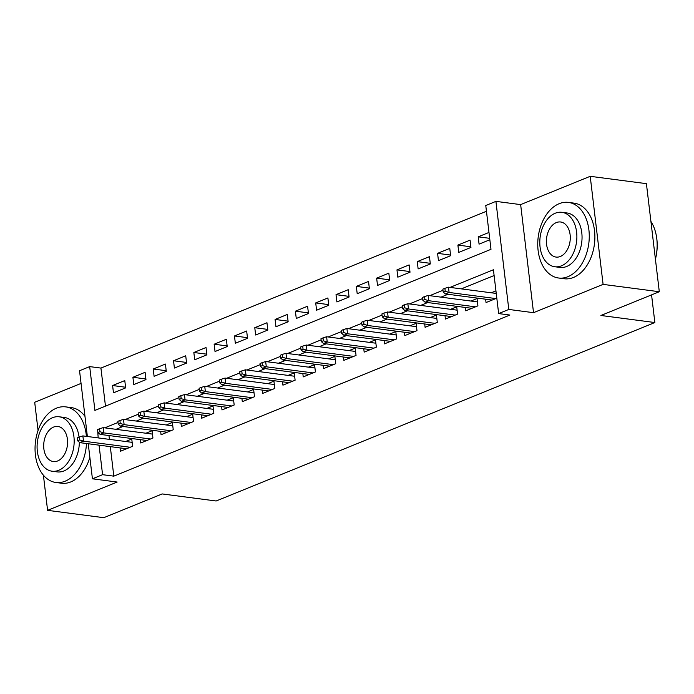 <?xml version="1.0" encoding="UTF-8"?>
<svg xmlns="http://www.w3.org/2000/svg" width="694" height="694" viewBox="0 0 694 694"><rect width="100%" height="100%" fill="white"/><g stroke="black" fill="none" stroke-linecap="round" stroke-linejoin="round"><path stroke-width="1.04" d="M87.375 436.491L79.541 370.735L89.691 366.606L94.913 410.423L490.988 249.32L485.765 205.511L495.915 201.373L508.806 309.446L498.648 313.584L493.425 269.766L450.059 287.403M520.647 204.609L533.53 312.682L603.095 284.384L659.3 291.732L646.409 183.658L590.212 176.311L520.647 204.609L495.915 201.373M81.051 383.418L34.7 402.268L38.066 430.488M486.451 211.271L100.934 368.08L89.691 366.606M603.095 284.384L590.212 176.311M43.401 475.199L47.591 510.342L117.156 482.044L92.423 478.808L88.242 443.752M659.3 291.732L600.909 315.484L654.858 322.537L216.138 500.99L162.179 493.937L103.788 517.689L47.591 510.342M485.635 299.201L486.034 302.549L496.809 298.168M465.327 307.459L465.726 310.808L477.914 305.854L477.038 298.55L470.905 301.049M445.019 315.718L445.418 319.075L457.598 314.113L456.73 306.809L450.597 309.307M424.702 323.985L425.101 327.334L437.289 322.372L436.422 315.076L430.28 317.566M404.394 332.244L404.793 335.592L416.981 330.639L416.105 323.335L409.972 325.833M384.077 340.502L384.485 343.86L396.664 338.898L395.797 331.593L389.655 334.092M363.769 348.77L364.168 352.118L376.356 347.156L375.489 339.86L369.347 342.35M343.461 357.028L343.86 360.377L356.048 355.423L355.172 348.119L349.039 350.617M323.144 365.287L323.543 368.644L335.731 363.682L334.864 356.378L328.722 358.876M302.836 373.554L303.235 376.903L315.423 371.941L314.556 364.645L308.414 367.135M282.527 381.813L282.926 385.161L295.115 380.208L294.239 372.904L288.105 375.402M262.211 390.071L262.61 393.429L274.798 388.467L273.93 381.162L267.789 383.661M241.902 398.339L242.301 401.687L254.49 396.725L253.622 389.429L247.48 391.928M221.594 406.597L221.993 409.946L234.182 404.992L233.305 397.688L227.172 400.186M201.277 414.856L201.676 418.213L213.865 413.251L212.997 405.947L206.855 408.445M180.969 423.123L181.368 426.472L193.557 421.51L192.68 414.214L186.547 416.712M160.661 431.382L161.06 434.73L173.248 429.777L172.372 422.473L166.239 424.971M140.344 439.64L140.743 442.998L152.932 438.035L152.064 430.731L145.922 433.23M125.579 387.235L112.602 385.534L124.781 380.581L125.657 387.877L113.469 392.839L112.602 385.534M145.887 378.967L132.91 377.276L145.098 372.314L145.966 379.618L133.777 384.58L132.91 377.276M166.204 370.709L153.218 369.008L165.406 364.055L166.282 371.359L154.094 376.313L153.218 369.008M186.513 362.45L173.535 360.75L185.714 355.796L186.591 363.092L174.402 368.054L173.535 360.75M206.821 354.183L193.843 352.491L206.031 347.529L206.899 354.834L194.71 359.787L193.843 352.491M227.138 345.924L214.151 344.224L226.339 339.271L227.216 346.575L215.027 351.528L214.151 344.224M247.446 337.666L234.468 335.965L246.656 331.012L247.524 338.308L235.335 343.27L234.468 335.965M267.754 329.398L254.776 327.707L266.964 322.745L267.832 330.049L255.644 335.002L254.776 327.707M288.071 321.14L275.084 319.44L287.273 314.486L288.149 321.79L275.96 326.744L275.084 319.44M308.379 312.881L295.401 311.181L307.589 306.228L308.457 313.523L296.269 318.485L295.401 311.181M328.687 304.614L315.709 302.922L327.898 297.96L328.765 305.265L316.585 310.218L315.709 302.922M349.004 296.355L336.017 294.655L348.206 289.702L349.082 297.006L336.894 301.959L336.017 294.655M369.312 288.097L356.334 286.396L368.523 281.443L369.39 288.739L357.202 293.701L356.334 286.396M389.62 279.829L376.642 278.138L388.831 273.176L389.698 280.48L377.519 285.434L376.642 278.138M409.937 271.571L396.959 269.871L409.139 264.917L410.015 272.222L397.827 277.175L396.959 269.871M430.245 263.312L417.268 261.612L429.456 256.659L430.323 263.954L418.135 268.916L417.268 261.612M450.553 255.045L437.576 253.353L449.764 248.391L450.632 255.696L438.452 260.649L437.576 253.353M470.87 246.786L457.893 245.086L470.072 240.133L470.948 247.437L458.76 252.39L457.893 245.086M100.934 368.08L105.471 406.129M488.975 232.447L478.201 236.828L479.068 244.132L489.843 239.751M110.303 446.632L113.816 476.153L509.89 315.05L498.648 313.584M494.111 275.527L461.302 288.877M448.012 294.282L440.985 297.136M427.704 302.541L420.677 305.395M407.395 310.799L400.369 313.662M387.079 319.067L380.052 321.921M366.77 327.325L359.744 330.179M346.462 335.584L339.435 338.446M326.145 343.851L319.119 346.705M305.837 352.11L298.81 354.964M285.529 360.368L278.502 363.231M265.212 368.635L258.185 371.49M244.904 376.894L237.877 379.748M224.587 385.153L217.569 388.015M204.279 393.42L197.252 396.274M183.971 401.679L176.944 404.533M163.654 409.937L156.636 412.8M143.346 418.204L136.319 421.058M123.038 426.463L116.011 429.317M108.975 435.546L109.435 439.38M120.036 447.908L120.435 451.256L132.623 446.294L131.747 438.998L125.614 441.497M495.941 290.864L491.213 292.781M654.858 322.537L651.562 294.881M533.53 312.682L508.806 309.446M113.816 476.153L102.582 474.679L92.423 478.808M97.689 430.731L98.192 437.905M99.06 445.166L102.582 474.679M442.98 290.283L429.751 295.67M422.672 298.541L409.434 303.929M402.364 306.809L389.126 312.187M382.047 315.067L368.818 320.454M361.739 323.326L348.501 328.713M341.431 331.593L328.193 336.972M321.114 339.852L307.884 345.239M300.806 348.11L287.568 353.498M280.489 356.378L267.259 361.756M260.181 364.636L246.951 370.023M239.872 372.895L226.634 378.282M219.556 381.162L206.326 386.541M199.247 389.421L186.018 394.808M178.939 397.679L165.701 403.067M158.622 405.947L145.393 411.325M138.314 414.205L125.085 419.592M118.006 422.473L104.768 427.851M489.678 238.328L478.201 236.828M132.146 442.347L82.872 435.901L83.497 441.158L130.229 447.274M79.628 439.944L79.272 437.02L77.242 437.845L77.589 440.768L79.628 439.944L83.497 441.158L79.845 442.651L126.577 448.758M82.872 435.901L79.272 437.02M77.589 440.768L79.845 442.651M86.394 436.361A38.118 25.496 -82.6 0 0 65.748 406.884A38.118 25.496 -82.6 0 0 56.448 408.167A38.118 25.496 -82.6 0 0 35.047 448.255A38.118 25.496 -82.6 0 0 55.858 482.477A38.118 25.496 -82.6 0 0 65.158 481.194A38.118 25.496 -82.6 0 0 86.49 443.518M55.858 482.477L61.48 483.215A38.118 25.496 -82.6 0 0 70.779 481.931A38.118 25.496 -82.6 0 0 89.873 457.398M79.35 442.234A27.448 18.356 97.4 0 1 63.935 470.966A27.448 18.356 97.4 0 1 57.246 471.894L52.076 471.217A27.448 18.356 -82.6 0 0 58.764 470.289A27.448 18.356 -82.6 0 0 74.18 441.436A27.448 18.356 -82.6 0 0 59.19 416.79A27.448 18.356 -82.6 0 0 52.501 417.719A27.448 18.356 -82.6 0 0 37.086 446.572A27.448 18.356 -82.6 0 0 52.076 471.217M57.654 460.946A17.688 11.833 -82.6 0 0 67.587 442.347A17.688 11.833 -82.6 0 0 57.923 426.463A17.688 11.833 -82.6 0 0 53.611 427.062A17.688 11.833 -82.6 0 0 43.679 445.661A17.688 11.833 -82.6 0 0 53.343 461.545A17.688 11.833 -82.6 0 0 57.654 460.946M59.19 416.79L64.36 417.467A27.448 18.356 97.4 0 1 79.064 437.107M84.98 416.357A38.118 25.496 -82.6 0 0 71.369 407.612L65.748 406.884M559.156 203.698A38.118 25.496 -82.6 0 0 537.746 243.776A38.118 25.496 -82.6 0 0 558.566 278.008A38.118 25.496 -82.6 0 0 567.857 276.724A38.118 25.496 -82.6 0 0 589.267 236.637A38.118 25.496 -82.6 0 0 568.447 202.405A38.118 25.496 -82.6 0 0 559.156 203.698M558.566 278.008L564.187 278.745A38.118 25.496 -82.6 0 0 573.478 277.453A38.118 25.496 -82.6 0 0 594.888 237.374A38.118 25.496 -82.6 0 0 574.068 203.142L568.447 202.405M561.897 212.321L567.067 212.989A27.448 18.356 97.4 0 1 582.049 237.634A27.448 18.356 97.4 0 1 566.642 266.496A27.448 18.356 97.4 0 1 559.945 267.424L554.775 266.748A27.448 18.356 -82.6 0 0 561.472 265.819A27.448 18.356 -82.6 0 0 576.879 236.966A27.448 18.356 -82.6 0 0 561.897 212.321A27.448 18.356 -82.6 0 0 555.2 213.24A27.448 18.356 -82.6 0 0 539.793 242.102A27.448 18.356 -82.6 0 0 554.775 266.748M560.353 256.476A17.688 11.833 -82.6 0 0 570.286 237.877A17.688 11.833 -82.6 0 0 560.631 221.993A17.688 11.833 -82.6 0 0 556.319 222.592A17.688 11.833 -82.6 0 0 546.386 241.191A17.688 11.833 -82.6 0 0 556.041 257.075A17.688 11.833 -82.6 0 0 560.353 256.476M655.405 259.044A38.118 25.496 -82.6 0 0 656.298 235.552A38.118 25.496 -82.6 0 0 650.92 221.421M656.342 235.76A37.207 24.889 97.4 0 1 656.377 235.969A37.207 24.889 97.4 0 1 655.422 259.2M152.463 434.088L103.18 427.643L103.805 432.9L150.537 439.007M99.936 431.685L99.589 428.762L97.559 429.586L97.906 432.509L99.936 431.685L103.805 432.9L100.153 434.392L146.885 440.499M103.18 427.643L99.589 428.762M97.906 432.509L100.153 434.392M172.771 425.821L123.497 419.384L124.122 424.641L170.854 430.748M120.244 423.418L119.897 420.495L117.867 421.327L118.214 424.242L120.244 423.418L124.122 424.641L120.461 426.125L167.193 432.232M123.497 419.384L119.897 420.495M118.214 424.242L120.461 426.125M193.088 417.562L143.805 411.117L144.43 416.374L191.162 422.49M140.561 415.159L140.205 412.236L138.175 413.06L138.522 415.984L140.561 415.159L144.43 416.374L140.778 417.866L187.51 423.973M143.805 411.117L140.205 412.236M138.522 415.984L140.778 417.866M213.396 409.304L164.114 402.858L164.747 408.115L211.47 414.223M160.869 406.901L160.522 403.977L158.492 404.802L158.839 407.725L160.869 406.901L164.747 408.115L161.086 409.607L207.818 415.715M164.114 402.858L160.522 403.977M158.839 407.725L161.086 409.607M233.704 401.037L184.43 394.6L185.055 399.857L231.787 405.964M181.177 398.634L180.83 395.71L178.8 396.543L179.147 399.458L181.177 398.634L185.055 399.857L181.394 401.34L228.126 407.447M184.43 394.6L180.83 395.71M179.147 399.458L181.394 401.34M254.021 392.778L204.739 386.332L205.363 391.589L252.096 397.705M201.494 390.375L201.139 387.452L199.109 388.276L199.456 391.199L201.494 390.375L205.363 391.589L201.711 393.082L248.443 399.189M204.739 386.332L201.139 387.452M199.456 391.199L201.711 393.082M274.33 384.519L225.047 378.074L225.68 383.331L272.404 389.438M221.802 382.108L221.455 379.193L219.425 380.017L219.772 382.941L221.802 382.108L225.68 383.331L222.019 384.823L268.752 390.93M225.047 378.074L221.455 379.193M219.772 382.941L222.019 384.823M294.638 376.252L245.364 369.815L245.988 375.072L292.721 381.18M242.111 373.849L241.764 370.926L239.734 371.758L240.081 374.673L242.111 373.849L245.988 375.072L242.327 376.556L289.06 382.663M245.364 369.815L241.764 370.926M240.081 374.673L242.327 376.556M314.955 367.993L265.672 361.548L266.296 366.805L313.029 372.921M262.427 365.591L262.08 362.667L260.042 363.491L260.397 366.415L262.427 365.591L266.296 366.805L262.644 368.297L309.377 374.404M265.672 361.548L262.08 362.667M260.397 366.415L262.644 368.297M335.263 359.735L285.98 353.289L286.613 358.546L333.337 364.654M282.736 357.323L282.389 354.408L280.359 355.233L280.706 358.156L282.736 357.323L286.613 358.546L282.952 360.039L329.685 366.146M285.98 353.289L282.389 354.408M280.706 358.156L282.952 360.039M355.571 351.468L306.297 345.031L306.922 350.288L353.654 356.395M303.044 349.065L302.697 346.141L300.667 346.974L301.014 349.889L303.044 349.065L306.922 350.288L303.269 351.771L349.993 357.878M306.297 345.031L302.697 346.141M301.014 349.889L303.269 351.771M375.888 343.209L326.605 336.764L327.23 342.021L373.962 348.136M323.361 340.806L323.014 337.883L320.975 338.707L321.331 341.63L323.361 340.806L327.23 342.021L323.578 343.513L370.31 349.62M326.605 336.764L323.014 337.883M321.331 341.63L323.578 343.513M396.196 334.95L346.913 328.505L347.547 333.762L394.279 339.869M343.669 332.539L343.322 329.624L341.292 330.448L341.639 333.372L343.669 332.539L347.547 333.762L343.886 335.254L390.618 341.361M346.913 328.505L343.322 329.624M341.639 333.372L343.886 335.254M416.504 326.683L367.23 320.246L367.855 325.503L414.587 331.611M363.977 324.28L363.63 321.357L361.6 322.19L361.947 325.104L363.977 324.28L367.855 325.503L364.203 326.987L410.926 333.094M367.23 320.246L363.63 321.357M361.947 325.104L364.203 326.987M436.821 318.425L387.538 311.979L388.163 317.236L434.895 323.352M384.294 316.022L383.947 313.098L381.908 313.922L382.264 316.846L384.294 316.022L388.163 317.236L384.511 318.728L431.243 324.835M387.538 311.979L383.947 313.098M382.264 316.846L384.511 318.728M457.129 310.166L407.846 303.72L408.48 308.977L455.212 315.085M404.602 307.754L404.255 304.839L402.225 305.664L402.572 308.587L404.602 307.754L408.48 308.977L404.819 310.47L451.551 316.577M407.846 303.72L404.255 304.839M402.572 308.587L404.819 310.47M477.437 301.899L428.163 295.462L428.788 300.719L475.52 306.826M424.91 299.496L424.563 296.572L422.533 297.405L422.88 300.32L424.91 299.496L428.788 300.719L425.136 302.202L471.859 308.31M428.163 295.462L424.563 296.572M422.88 300.32L425.136 302.202M496.245 293.441L448.471 287.195L449.096 292.452L495.828 298.567M445.227 291.237L444.88 288.314L442.85 289.138L443.197 292.061L445.227 291.237L449.096 292.452L445.444 293.944L492.176 300.051M448.471 287.195L444.88 288.314M443.197 292.061L445.444 293.944"/></g></svg>
